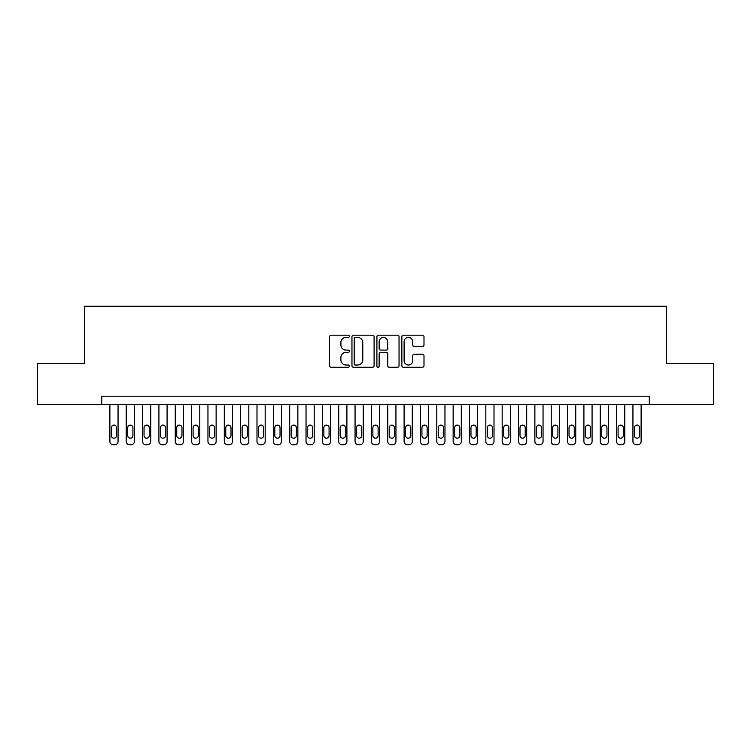 <?xml version="1.0" encoding="UTF-8"?>
<svg xmlns="http://www.w3.org/2000/svg" width="751" height="751" viewBox="0 0 751 751"><rect width="100%" height="100%" fill="white"/><g stroke="black" fill="none" stroke-linecap="round" stroke-linejoin="round"><path stroke-width="1.13" d="M349.346 336.307A1.126 1.126 0 0 0 348.22 335.181L331.182 335.181A1.605 1.605 0 0 0 329.576 336.786L329.576 365.662A1.605 1.605 0 0 0 331.182 367.267L348.22 367.267A1.126 1.126 0 0 0 349.346 366.15A1.126 1.126 0 0 0 348.22 365.024L346.014 365.024A5.135 5.135 0 0 1 340.888 359.889L340.888 357.485A5.135 5.135 0 0 1 346.014 352.35L348.22 352.35A1.126 1.126 0 0 0 349.346 351.224A1.126 1.126 0 0 0 348.22 350.107L346.014 350.107A5.135 5.135 0 0 1 340.888 344.972L340.888 342.559A5.135 5.135 0 0 1 346.014 337.424L348.22 337.424A1.126 1.126 0 0 0 349.346 336.307M422.391 346.493A1.605 1.605 0 0 0 423.996 344.887L423.996 336.786A1.605 1.605 0 0 0 422.391 335.181L403.456 335.181A1.605 1.605 0 0 0 401.851 336.786L401.851 365.662A1.605 1.605 0 0 0 403.456 367.267L422.391 367.267A1.605 1.605 0 0 0 423.996 365.662L423.996 355.88A1.605 1.605 0 0 0 422.391 354.275L414.289 354.275A1.605 1.605 0 0 0 412.684 355.88L412.684 360.733A4.29 4.29 0 0 1 408.394 365.024A4.29 4.29 0 0 1 404.104 360.733L404.104 341.724A4.29 4.29 0 0 1 408.394 337.424A4.29 4.29 0 0 1 412.684 341.724L412.684 344.887A1.605 1.605 0 0 0 414.289 346.493L422.391 346.493M101.704 404.348L37.55 404.348L37.55 363.484L84.544 363.484L84.544 306.277L666.456 306.277L666.456 363.484L713.45 363.484L713.45 404.348L649.296 404.348L649.296 396.181L101.704 396.181L101.704 404.348L649.296 404.348M374.092 336.786A1.605 1.605 0 0 0 372.496 335.181L353.561 335.181A1.605 1.605 0 0 0 351.956 336.786L351.956 365.662A1.605 1.605 0 0 0 353.561 367.267L372.496 367.267A1.605 1.605 0 0 0 374.092 365.662L374.092 336.786M378.504 335.181L397.439 335.181A1.605 1.605 0 0 1 399.044 336.786L399.044 365.662A1.605 1.605 0 0 1 397.439 367.267L389.337 367.267A1.605 1.605 0 0 1 387.732 365.662L387.732 353.956A1.605 1.605 0 0 0 386.127 352.35L380.757 352.35A1.605 1.605 0 0 0 379.152 353.956L379.152 366.15A1.126 1.126 0 0 1 378.025 367.267A1.126 1.126 0 0 1 376.908 366.15L376.908 336.786A1.605 1.605 0 0 1 378.504 335.181M355.326 337.424A1.126 1.126 0 0 0 354.2 338.551L354.2 363.897A1.126 1.126 0 0 0 355.326 365.024L357.654 365.024A5.135 5.135 0 0 0 362.789 359.889L362.789 342.559A5.135 5.135 0 0 0 357.654 337.424L355.326 337.424M387.732 341.799A4.29 4.29 0 0 0 383.442 337.509A4.29 4.29 0 0 0 379.152 341.799L379.152 348.502A1.605 1.605 0 0 0 380.757 350.107L386.127 350.107A1.605 1.605 0 0 0 387.732 348.502L387.732 341.799M118.057 404.348L118.057 441.457A3.267 3.267 0 0 1 114.781 444.723L113.148 444.723A3.267 3.267 0 0 1 109.881 441.457L109.881 404.348M116.583 435.571L116.583 427.723A2.619 2.619 0 0 0 113.964 425.113A2.619 2.619 0 0 0 111.355 427.723L111.355 435.571A2.619 2.619 0 0 0 113.964 438.19A2.619 2.619 0 0 0 116.583 435.571M134.401 404.348L134.401 441.457A3.267 3.267 0 0 1 131.134 444.723L129.491 444.723A3.267 3.267 0 0 1 126.224 441.457L126.224 404.348M132.927 435.571L132.927 427.723A2.619 2.619 0 0 0 130.308 425.113A2.619 2.619 0 0 0 127.698 427.723L127.698 435.571A2.619 2.619 0 0 0 130.308 438.19A2.619 2.619 0 0 0 132.927 435.571M150.744 404.348L150.744 441.457A3.267 3.267 0 0 1 147.478 444.723L145.844 444.723A3.267 3.267 0 0 1 142.568 441.457L142.568 404.348M149.271 435.571L149.271 427.723A2.619 2.619 0 0 0 146.661 425.113A2.619 2.619 0 0 0 144.042 427.723L144.042 435.571A2.619 2.619 0 0 0 146.661 438.19A2.619 2.619 0 0 0 149.271 435.571M167.088 404.348L167.088 441.457A3.267 3.267 0 0 1 163.821 444.723L162.188 444.723A3.267 3.267 0 0 1 158.921 441.457L158.921 404.348M165.624 435.571L165.624 427.723A2.619 2.619 0 0 0 163.005 425.113A2.619 2.619 0 0 0 160.385 427.723L160.385 435.571A2.619 2.619 0 0 0 163.005 438.19A2.619 2.619 0 0 0 165.624 435.571M183.441 404.348L183.441 441.457A3.267 3.267 0 0 1 180.165 444.723L178.531 444.723A3.267 3.267 0 0 1 175.265 441.457L175.265 404.348M181.967 435.571L181.967 427.723A2.619 2.619 0 0 0 179.348 425.113A2.619 2.619 0 0 0 176.738 427.723L176.738 435.571A2.619 2.619 0 0 0 179.348 438.19A2.619 2.619 0 0 0 181.967 435.571M199.785 404.348L199.785 441.457A3.267 3.267 0 0 1 196.509 444.723L194.875 444.723A3.267 3.267 0 0 1 191.608 441.457L191.608 404.348M198.311 435.571L198.311 427.723A2.619 2.619 0 0 0 195.692 425.113A2.619 2.619 0 0 0 193.082 427.723L193.082 435.571A2.619 2.619 0 0 0 195.692 438.19A2.619 2.619 0 0 0 198.311 435.571M216.128 404.348L216.128 441.457A3.267 3.267 0 0 1 212.862 444.723L211.228 444.723A3.267 3.267 0 0 1 207.952 441.457L207.952 404.348M214.655 435.571L214.655 427.723A2.619 2.619 0 0 0 212.045 425.113A2.619 2.619 0 0 0 209.426 427.723L209.426 435.571A2.619 2.619 0 0 0 212.045 438.19A2.619 2.619 0 0 0 214.655 435.571M232.472 404.348L232.472 441.457A3.267 3.267 0 0 1 229.205 444.723L227.572 444.723A3.267 3.267 0 0 1 224.305 441.457L224.305 404.348M230.998 435.571L230.998 427.723A2.619 2.619 0 0 0 228.388 425.113A2.619 2.619 0 0 0 225.769 427.723L225.769 435.571A2.619 2.619 0 0 0 228.388 438.19A2.619 2.619 0 0 0 230.998 435.571M248.816 404.348L248.816 441.457A3.267 3.267 0 0 1 245.549 444.723L243.915 444.723A3.267 3.267 0 0 1 240.649 441.457L240.649 404.348M247.351 435.571L247.351 427.723A2.619 2.619 0 0 0 244.732 425.113A2.619 2.619 0 0 0 242.122 427.723L242.122 435.571A2.619 2.619 0 0 0 244.732 438.19A2.619 2.619 0 0 0 247.351 435.571M265.169 404.348L265.169 441.457A3.267 3.267 0 0 1 261.892 444.723L260.259 444.723A3.267 3.267 0 0 1 256.992 441.457L256.992 404.348M263.695 435.571L263.695 427.723A2.619 2.619 0 0 0 261.076 425.113A2.619 2.619 0 0 0 258.466 427.723L258.466 435.571A2.619 2.619 0 0 0 261.076 438.19A2.619 2.619 0 0 0 263.695 435.571M281.512 404.348L281.512 441.457A3.267 3.267 0 0 1 278.245 444.723L276.612 444.723A3.267 3.267 0 0 1 273.336 441.457L273.336 404.348M280.039 435.571L280.039 427.723A2.619 2.619 0 0 0 277.429 425.113A2.619 2.619 0 0 0 274.81 427.723L274.81 435.571A2.619 2.619 0 0 0 277.429 438.19A2.619 2.619 0 0 0 280.039 435.571M297.856 404.348L297.856 441.457A3.267 3.267 0 0 1 294.589 444.723L292.956 444.723A3.267 3.267 0 0 1 289.689 441.457L289.689 404.348M296.382 435.571L296.382 427.723A2.619 2.619 0 0 0 293.772 425.113A2.619 2.619 0 0 0 291.153 427.723L291.153 435.571A2.619 2.619 0 0 0 293.772 438.19A2.619 2.619 0 0 0 296.382 435.571M314.2 404.348L314.2 441.457A3.267 3.267 0 0 1 310.933 444.723L309.299 444.723A3.267 3.267 0 0 1 306.032 441.457L306.032 404.348M312.735 435.571L312.735 427.723A2.619 2.619 0 0 0 310.116 425.113A2.619 2.619 0 0 0 307.497 427.723L307.497 435.571A2.619 2.619 0 0 0 310.116 438.19A2.619 2.619 0 0 0 312.735 435.571M330.553 404.348L330.553 441.457A3.267 3.267 0 0 1 327.276 444.723L325.643 444.723A3.267 3.267 0 0 1 322.376 441.457L322.376 404.348M329.079 435.571L329.079 427.723A2.619 2.619 0 0 0 326.46 425.113A2.619 2.619 0 0 0 323.85 427.723L323.85 435.571A2.619 2.619 0 0 0 326.46 438.19A2.619 2.619 0 0 0 329.079 435.571M346.896 404.348L346.896 441.457A3.267 3.267 0 0 1 343.629 444.723L341.987 444.723A3.267 3.267 0 0 1 338.72 441.457L338.72 404.348M345.422 435.571L345.422 427.723A2.619 2.619 0 0 0 342.813 425.113A2.619 2.619 0 0 0 340.194 427.723L340.194 435.571A2.619 2.619 0 0 0 342.813 438.19A2.619 2.619 0 0 0 345.422 435.571M363.24 404.348L363.24 441.457A3.267 3.267 0 0 1 359.973 444.723L358.34 444.723A3.267 3.267 0 0 1 355.063 441.457L355.063 404.348M361.766 435.571L361.766 427.723A2.619 2.619 0 0 0 359.156 425.113A2.619 2.619 0 0 0 356.537 427.723L356.537 435.571A2.619 2.619 0 0 0 359.156 438.19A2.619 2.619 0 0 0 361.766 435.571M379.584 404.348L379.584 441.457A3.267 3.267 0 0 1 376.317 444.723L374.683 444.723A3.267 3.267 0 0 1 371.416 441.457L371.416 404.348M378.119 435.571L378.119 427.723A2.619 2.619 0 0 0 375.5 425.113A2.619 2.619 0 0 0 372.881 427.723L372.881 435.571A2.619 2.619 0 0 0 375.5 438.19A2.619 2.619 0 0 0 378.119 435.571M395.937 404.348L395.937 441.457A3.267 3.267 0 0 1 392.66 444.723L391.027 444.723A3.267 3.267 0 0 1 387.76 441.457L387.76 404.348M394.463 435.571L394.463 427.723A2.619 2.619 0 0 0 391.844 425.113A2.619 2.619 0 0 0 389.234 427.723L389.234 435.571A2.619 2.619 0 0 0 391.844 438.19A2.619 2.619 0 0 0 394.463 435.571M412.28 404.348L412.28 441.457A3.267 3.267 0 0 1 409.013 444.723L407.371 444.723A3.267 3.267 0 0 1 404.104 441.457L404.104 404.348M410.806 435.571L410.806 427.723A2.619 2.619 0 0 0 408.187 425.113A2.619 2.619 0 0 0 405.578 427.723L405.578 435.571A2.619 2.619 0 0 0 408.187 438.19A2.619 2.619 0 0 0 410.806 435.571M428.624 404.348L428.624 441.457A3.267 3.267 0 0 1 425.357 444.723L423.724 444.723A3.267 3.267 0 0 1 420.447 441.457L420.447 404.348M427.15 435.571L427.15 427.723A2.619 2.619 0 0 0 424.54 425.113A2.619 2.619 0 0 0 421.921 427.723L421.921 435.571A2.619 2.619 0 0 0 424.54 438.19A2.619 2.619 0 0 0 427.15 435.571M444.967 404.348L444.967 441.457A3.267 3.267 0 0 1 441.701 444.723L440.067 444.723A3.267 3.267 0 0 1 436.8 441.457L436.8 404.348M443.503 435.571L443.503 427.723A2.619 2.619 0 0 0 440.884 425.113A2.619 2.619 0 0 0 438.265 427.723L438.265 435.571A2.619 2.619 0 0 0 440.884 438.19A2.619 2.619 0 0 0 443.503 435.571M461.311 404.348L461.311 441.457A3.267 3.267 0 0 1 458.044 444.723L456.411 444.723A3.267 3.267 0 0 1 453.144 441.457L453.144 404.348M459.847 435.571L459.847 427.723A2.619 2.619 0 0 0 457.228 425.113A2.619 2.619 0 0 0 454.618 427.723L454.618 435.571A2.619 2.619 0 0 0 457.228 438.19A2.619 2.619 0 0 0 459.847 435.571M477.664 404.348L477.664 441.457A3.267 3.267 0 0 1 474.388 444.723L472.755 444.723A3.267 3.267 0 0 1 469.488 441.457L469.488 404.348M476.19 435.571L476.19 427.723A2.619 2.619 0 0 0 473.571 425.113A2.619 2.619 0 0 0 470.961 427.723L470.961 435.571A2.619 2.619 0 0 0 473.571 438.19A2.619 2.619 0 0 0 476.19 435.571M494.008 404.348L494.008 441.457A3.267 3.267 0 0 1 490.741 444.723L489.108 444.723A3.267 3.267 0 0 1 485.831 441.457L485.831 404.348M492.534 435.571L492.534 427.723A2.619 2.619 0 0 0 489.924 425.113A2.619 2.619 0 0 0 487.305 427.723L487.305 435.571A2.619 2.619 0 0 0 489.924 438.19A2.619 2.619 0 0 0 492.534 435.571M510.351 404.348L510.351 441.457A3.267 3.267 0 0 1 507.085 444.723L505.451 444.723A3.267 3.267 0 0 1 502.184 441.457L502.184 404.348M508.878 435.571L508.878 427.723A2.619 2.619 0 0 0 506.268 425.113A2.619 2.619 0 0 0 503.649 427.723L503.649 435.571A2.619 2.619 0 0 0 506.268 438.19A2.619 2.619 0 0 0 508.878 435.571M526.695 404.348L526.695 441.457A3.267 3.267 0 0 1 523.428 444.723L521.795 444.723A3.267 3.267 0 0 1 518.528 441.457L518.528 404.348M525.231 435.571L525.231 427.723A2.619 2.619 0 0 0 522.612 425.113A2.619 2.619 0 0 0 520.002 427.723L520.002 435.571A2.619 2.619 0 0 0 522.612 438.19A2.619 2.619 0 0 0 525.231 435.571M543.048 404.348L543.048 441.457A3.267 3.267 0 0 1 539.772 444.723L538.138 444.723A3.267 3.267 0 0 1 534.872 441.457L534.872 404.348M541.574 435.571L541.574 427.723A2.619 2.619 0 0 0 538.955 425.113A2.619 2.619 0 0 0 536.345 427.723L536.345 435.571A2.619 2.619 0 0 0 538.955 438.19A2.619 2.619 0 0 0 541.574 435.571M559.392 404.348L559.392 441.457A3.267 3.267 0 0 1 556.125 444.723L554.491 444.723A3.267 3.267 0 0 1 551.215 441.457L551.215 404.348M557.918 435.571L557.918 427.723A2.619 2.619 0 0 0 555.308 425.113A2.619 2.619 0 0 0 552.689 427.723L552.689 435.571A2.619 2.619 0 0 0 555.308 438.19A2.619 2.619 0 0 0 557.918 435.571M575.735 404.348L575.735 441.457A3.267 3.267 0 0 1 572.469 444.723L570.835 444.723A3.267 3.267 0 0 1 567.559 441.457L567.559 404.348M574.262 435.571L574.262 427.723A2.619 2.619 0 0 0 571.652 425.113A2.619 2.619 0 0 0 569.033 427.723L569.033 435.571A2.619 2.619 0 0 0 571.652 438.19A2.619 2.619 0 0 0 574.262 435.571M592.079 404.348L592.079 441.457A3.267 3.267 0 0 1 588.812 444.723L587.179 444.723A3.267 3.267 0 0 1 583.912 441.457L583.912 404.348M590.615 435.571L590.615 427.723A2.619 2.619 0 0 0 587.995 425.113A2.619 2.619 0 0 0 585.376 427.723L585.376 435.571A2.619 2.619 0 0 0 587.995 438.19A2.619 2.619 0 0 0 590.615 435.571M608.432 404.348L608.432 441.457A3.267 3.267 0 0 1 605.156 444.723L603.522 444.723A3.267 3.267 0 0 1 600.256 441.457L600.256 404.348M606.958 435.571L606.958 427.723A2.619 2.619 0 0 0 604.339 425.113A2.619 2.619 0 0 0 601.729 427.723L601.729 435.571A2.619 2.619 0 0 0 604.339 438.19A2.619 2.619 0 0 0 606.958 435.571M624.776 404.348L624.776 441.457A3.267 3.267 0 0 1 621.509 444.723L619.866 444.723A3.267 3.267 0 0 1 616.599 441.457L616.599 404.348M623.302 435.571L623.302 427.723A2.619 2.619 0 0 0 620.692 425.113A2.619 2.619 0 0 0 618.073 427.723L618.073 435.571A2.619 2.619 0 0 0 620.692 438.19A2.619 2.619 0 0 0 623.302 435.571M641.119 404.348L641.119 441.457A3.267 3.267 0 0 1 637.852 444.723L636.219 444.723A3.267 3.267 0 0 1 632.943 441.457L632.943 404.348M639.645 435.571L639.645 427.723A2.619 2.619 0 0 0 637.036 425.113A2.619 2.619 0 0 0 634.417 427.723L634.417 435.571A2.619 2.619 0 0 0 637.036 438.19A2.619 2.619 0 0 0 639.645 435.571"/></g></svg>
